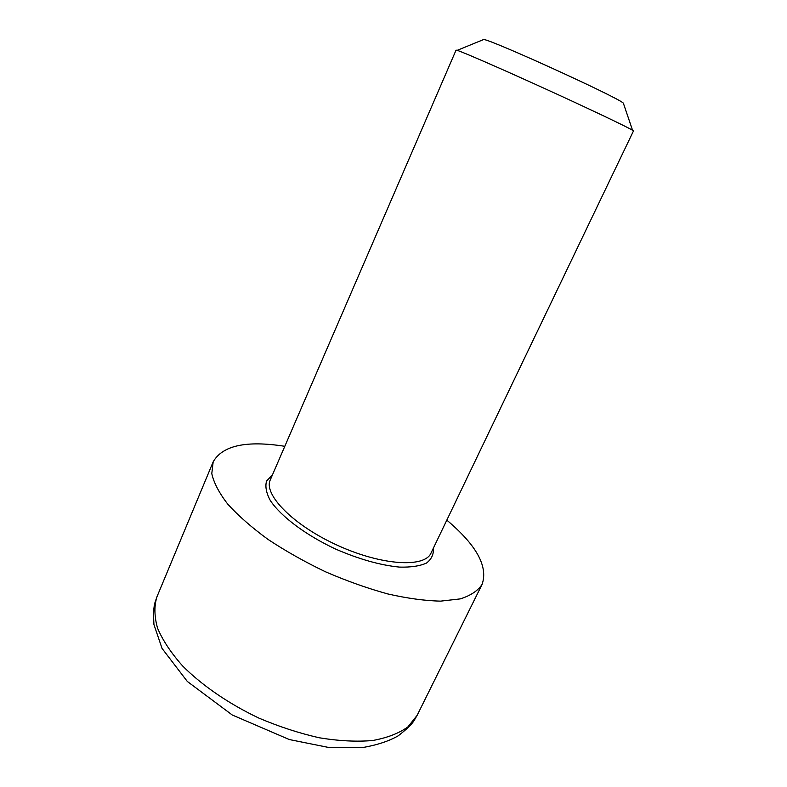 <?xml version="1.0" encoding="UTF-8"?>
<svg xmlns="http://www.w3.org/2000/svg" width="787" height="787" viewBox="0 0 787 787"><rect width="100%" height="100%" fill="white"/><g stroke="black" fill="none" stroke-linecap="round" stroke-linejoin="round"><path stroke-width="1.18" d="M456.057 50.132L457.198 50.348C463.169 52.178 501.585 68.902 545.499 88.921C589.424 108.931 627.249 126.953 632.551 130.268L633.466 130.976L431.03 553.045C424.764 568.037 381.744 565.597 337.505 545.332C293.187 525.244 263.124 494.374 270.325 479.804L456.057 50.132M284.805 446.308C246.39 440.287 222.514 445.462 213.169 461.851L211.792 473.597C213.789 482.726 219.091 492.888 227.709 504.073C238.215 515.652 251.604 527.398 267.885 539.311C285.533 551.018 304.726 561.839 325.454 571.775C346.555 580.904 367.313 588.292 387.735 593.929C407.4 598.395 425.049 600.796 440.681 601.13L460.228 598.897C470.606 595.621 477.886 590.791 482.087 584.397C488.314 566.601 476.558 545.175 446.819 520.138M623.648 104.041L623.324 103.087C616.91 96.929 492.613 40.285 483.759 39.478L482.825 39.862M272.499 474.777L266.567 481.044C265.003 486.494 266.272 493.016 270.364 500.601C280.88 516.41 305.818 535.16 335.774 549.139C359.098 559.242 380.357 565.233 399.521 567.102C410.912 567.397 419.904 566.05 426.495 563.059C431.522 559.232 433.824 554.245 433.401 548.106M156.967 596.743L155.009 602.478C153.672 606.59 153.317 613.958 153.937 624.563L162.043 648.419L187.296 681.434L232.283 715.009L289.321 739.544L329.605 747.65L362.532 747.581C377.062 745.063 388.965 741.138 398.232 735.806C406.594 729.323 411.896 724.237 414.119 720.538L417.149 715.314L407.892 726.913C398.93 733.336 387.194 737.862 372.694 740.508C356.777 741.895 339.069 741 319.561 737.822C299.444 733.317 279.188 726.716 258.795 718.049C228.781 703.785 202.249 685.556 182.781 666.127C171.202 653.112 162.801 640.49 157.587 628.262C154.262 616.546 154.065 606.039 156.967 596.743L213.169 461.851M483.759 39.478L457.198 50.348M623.324 103.087L632.551 130.268M417.149 715.314L482.087 584.397"/></g></svg>
